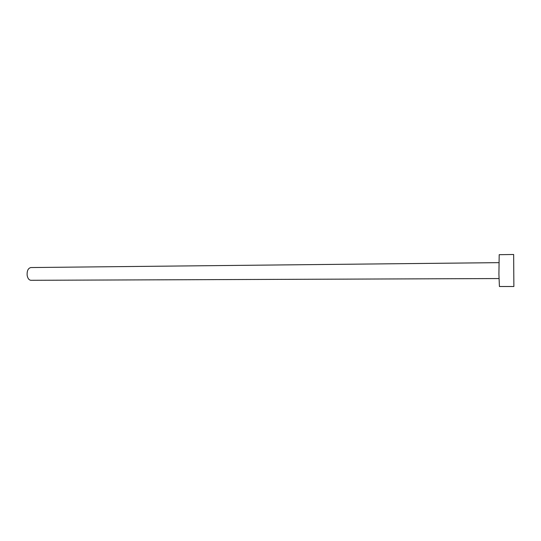 <?xml version="1.0" encoding="UTF-8"?>
<svg xmlns="http://www.w3.org/2000/svg" width="541" height="541" viewBox="0 0 541 541"><rect width="100%" height="100%" fill="white"/><g stroke="black" fill="none" stroke-linecap="round" stroke-linejoin="round"><path stroke-width="0.81" d="M498.991 278.554L30.938 280.299C29.011 280.103 27.753 278.466 27.158 275.396C26.881 270.818 28.112 268.201 30.851 267.552L498.876 262.649M513.876 286.507L499.417 286.507L498.91 274.253L499.194 254.689L513.652 254.493L513.876 286.507L513.652 254.493"/></g></svg>
